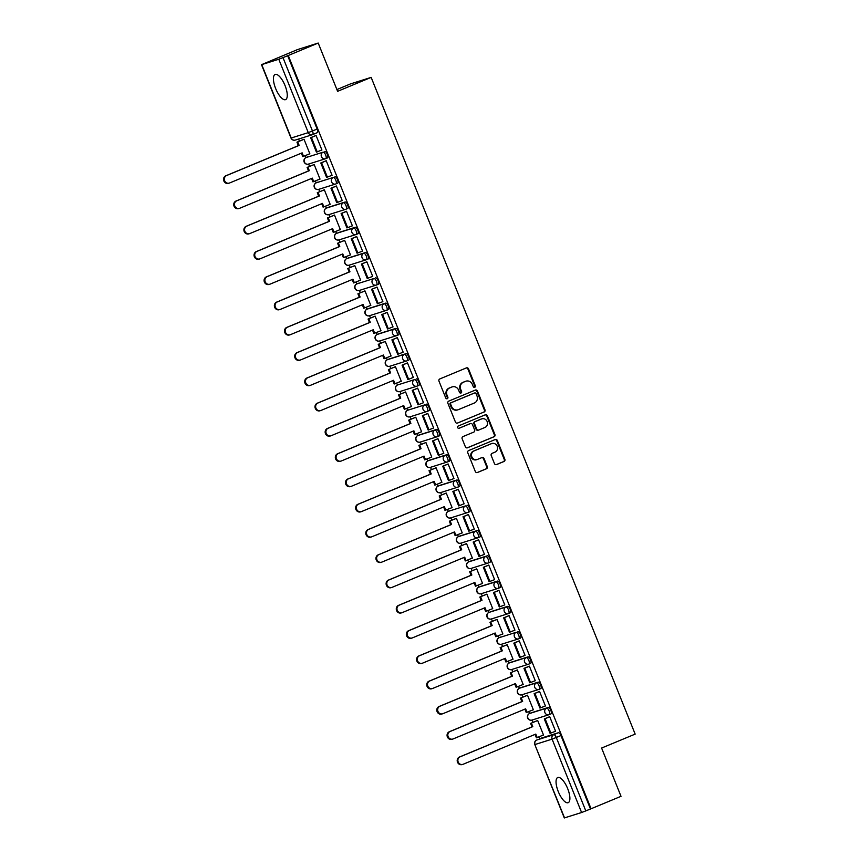 <?xml version="1.0" encoding="UTF-8"?>
<svg xmlns="http://www.w3.org/2000/svg" width="861" height="861" viewBox="0 0 861 861"><rect width="100%" height="100%" fill="white"/><g stroke="black" fill="none" stroke-linecap="round" stroke-linejoin="round"><path stroke-width="1.29" d="M474.734 387.31A1.205 1.119 72.5 0 0 475.315 385.771L468.524 368.874A1.711 1.604 72.5 0 0 466.404 367.895L439.82 378.937A1.711 1.604 72.5 0 0 438.981 381.143L445.772 398.04A1.205 1.119 72.5 0 0 447.257 398.718A1.205 1.119 72.5 0 0 447.849 397.179L446.967 394.995A5.489 5.112 72.5 0 1 449.646 387.945L451.864 387.019A5.489 5.112 72.5 0 1 458.633 390.151L459.516 392.336A1.205 1.119 72.5 0 0 460.99 393.014A1.205 1.119 72.5 0 0 461.582 391.475L460.7 389.29A5.489 5.112 72.5 0 1 463.379 382.241L465.597 381.315A5.489 5.112 72.5 0 1 472.366 384.447L473.249 386.632A1.205 1.119 72.5 0 0 474.734 387.31M474.325 387.396A1.205 1.119 72.5 0 0 474.712 385.965L467.921 369.068A1.711 1.604 72.5 0 0 466.199 367.981M446.859 398.804A1.205 1.119 72.5 0 0 447.246 397.373L446.364 395.188L446.967 394.995M460.592 393.1A1.205 1.119 72.5 0 0 460.979 391.669L460.097 389.484L460.7 389.29M567.668 788.611A13.625 4.908 -112.6 0 0 557.745 777.515A13.625 4.908 -112.6 0 0 558.272 791.582A13.625 4.908 -112.6 0 0 568.195 802.678A13.625 4.908 -112.6 0 0 567.668 788.611M285.045 85.562A13.625 4.908 -112.6 0 0 275.122 74.466A13.625 4.908 -112.6 0 0 275.649 88.532A13.625 4.908 -112.6 0 0 285.572 99.628A13.625 4.908 -112.6 0 0 285.045 85.562M549.329 714.576L550.911 713.92A3.498 1.259 -112.6 0 0 550.943 713.898A3.498 1.259 -112.6 0 0 550.792 710.239A3.498 1.259 -112.6 0 0 548.306 707.43L531.259 712.811A3.498 1.259 -112.6 0 0 531.215 712.833A3.498 1.259 -112.6 0 0 531.183 712.843M539.169 689.306L540.751 688.639A3.498 1.259 -112.6 0 0 540.783 688.628A3.498 1.259 -112.6 0 0 540.633 684.969A3.498 1.259 -112.6 0 0 538.147 682.16L521.099 687.541A3.498 1.259 -112.6 0 0 521.056 687.562A3.498 1.259 -112.6 0 0 521.023 687.573M529.009 664.025L530.591 663.368A3.498 1.259 -112.6 0 0 530.624 663.357A3.498 1.259 -112.6 0 0 530.473 659.698A3.498 1.259 -112.6 0 0 527.987 656.889L510.939 662.27A3.498 1.259 -112.6 0 0 510.896 662.292A3.498 1.259 -112.6 0 0 510.864 662.303M500.779 637A3.498 1.259 -112.6 0 0 500.736 637.011A3.498 1.259 -112.6 0 0 500.704 637.032L499.089 637.7A3.498 1.259 67.4 0 1 499.122 637.689L516.169 632.308A3.498 1.259 67.4 0 1 518.656 635.117A3.498 1.259 67.4 0 1 518.817 638.776A3.498 1.259 67.4 0 1 518.774 638.787A3.498 3.261 -107.5 0 1 514.458 636.796A3.498 3.261 -107.5 0 1 516.169 632.308L499.122 637.689A3.498 3.261 72.5 0 0 497.421 642.177A3.498 3.261 -107.5 0 0 501.726 644.168M508.69 613.484L510.272 612.828A3.498 1.259 -112.6 0 0 510.304 612.817A3.498 1.259 -112.6 0 0 510.153 609.157A3.498 1.259 -112.6 0 0 507.667 606.348L490.619 611.73A3.498 1.259 -112.6 0 0 490.587 611.74A3.498 1.259 -112.6 0 0 490.544 611.762M477.93 585.243L478.716 587.18A3.498 1.259 67.4 0 1 478.77 587.159A3.498 1.259 67.4 0 1 478.802 587.148L495.85 581.767A3.498 1.259 67.4 0 1 498.336 584.576A3.498 1.259 67.4 0 1 498.497 588.235L500.112 587.557A3.498 1.259 -112.6 0 0 500.155 587.546A3.498 1.259 -112.6 0 0 499.993 583.887A3.498 1.259 -112.6 0 0 497.507 581.078L480.46 586.459A3.498 1.259 -112.6 0 0 480.427 586.47A3.498 1.259 -112.6 0 0 480.384 586.492M488.37 562.943L489.952 562.287A3.498 1.259 -112.6 0 0 489.995 562.276A3.498 1.259 -112.6 0 0 489.834 558.617A3.498 1.259 -112.6 0 0 487.348 555.808L470.3 561.189A3.498 1.259 -112.6 0 0 470.267 561.2A3.498 1.259 -112.6 0 0 470.224 561.221M478.21 537.673L479.792 537.016A3.498 1.259 -112.6 0 0 479.835 537.006A3.498 1.259 -112.6 0 0 479.674 533.346A3.498 1.259 -112.6 0 0 477.188 530.537L460.14 535.919A3.498 1.259 -112.6 0 0 460.108 535.929A3.498 1.259 -112.6 0 0 460.065 535.951M449.98 510.648A3.498 1.259 -112.6 0 0 449.948 510.659A3.498 1.259 -112.6 0 0 449.916 510.681L448.29 511.348A3.498 1.259 67.4 0 1 448.333 511.337L465.37 505.956A3.498 1.259 67.4 0 1 467.867 508.765A3.498 1.259 67.4 0 1 468.018 512.424A3.498 1.259 67.4 0 1 467.986 512.435A3.498 3.261 -107.5 0 1 463.67 510.444A3.498 3.261 -107.5 0 1 465.37 505.956L448.333 511.337A3.498 3.261 72.5 0 0 446.622 515.825A3.498 3.261 -107.5 0 0 450.938 517.816M457.891 487.132L459.473 486.476A3.498 1.259 -112.6 0 0 459.516 486.465A3.498 1.259 -112.6 0 0 459.354 482.806A3.498 1.259 -112.6 0 0 456.868 479.997L439.82 485.378A3.498 1.259 -112.6 0 0 439.788 485.389A3.498 1.259 -112.6 0 0 439.756 485.41M427.142 458.881L427.917 460.829A3.498 1.259 67.4 0 1 427.971 460.807A3.498 1.259 67.4 0 1 428.014 460.796L445.062 455.415A3.498 1.259 67.4 0 1 447.548 458.224A3.498 1.259 67.4 0 1 447.698 461.883L449.313 461.205A3.498 1.259 -112.6 0 0 449.356 461.195A3.498 1.259 -112.6 0 0 449.194 457.535A3.498 1.259 -112.6 0 0 446.708 454.726L429.671 460.108A3.498 1.259 -112.6 0 0 429.628 460.118A3.498 1.259 -112.6 0 0 429.596 460.14M437.582 436.592L439.164 435.935A3.498 1.259 -112.6 0 0 439.196 435.924A3.498 1.259 -112.6 0 0 439.045 432.265A3.498 1.259 -112.6 0 0 436.559 429.456L419.511 434.837A3.498 1.259 -112.6 0 0 419.468 434.848A3.498 1.259 -112.6 0 0 419.436 434.87M409.352 409.567A3.498 1.259 -112.6 0 0 409.309 409.578A3.498 1.259 -112.6 0 0 409.276 409.588L407.651 410.266A3.498 1.259 67.4 0 1 407.651 410.266A3.498 1.259 67.4 0 1 407.694 410.245L424.742 404.874A3.498 1.259 67.4 0 1 427.228 407.683A3.498 1.259 67.4 0 1 427.379 411.332A3.498 1.259 67.4 0 1 427.347 411.354A3.498 3.261 -107.5 0 1 423.031 409.362A3.498 3.261 -107.5 0 1 424.742 404.874L407.694 410.245A3.498 3.261 72.5 0 0 405.983 414.744A3.498 3.261 -107.5 0 0 410.299 416.735M399.192 384.297A3.498 1.259 -112.6 0 0 399.149 384.307A3.498 1.259 -112.6 0 0 399.117 384.318L397.502 384.996A3.498 1.259 67.4 0 1 397.534 384.975L414.582 379.604A3.498 1.259 67.4 0 1 417.068 382.402A3.498 1.259 67.4 0 1 417.219 386.062A3.498 1.259 67.4 0 1 417.187 386.083A3.498 3.261 -107.5 0 1 412.871 384.092A3.498 3.261 -107.5 0 1 414.582 379.604L397.534 384.975A3.498 3.261 72.5 0 0 395.823 389.473A3.498 3.261 -107.5 0 0 400.139 391.454M407.102 360.781L408.684 360.124A3.498 1.259 -112.6 0 0 408.717 360.102A3.498 1.259 -112.6 0 0 408.566 356.454A3.498 1.259 -112.6 0 0 406.08 353.645L389.032 359.015A3.498 1.259 -112.6 0 0 388.989 359.037A3.498 1.259 -112.6 0 0 388.957 359.048M378.829 333.767L377.183 334.455A3.498 1.259 67.4 0 1 377.215 334.434L394.263 329.053A3.498 1.259 67.4 0 1 396.749 331.862A3.498 1.259 67.4 0 1 396.91 335.521L398.525 334.854A3.498 1.259 -112.6 0 0 398.557 334.832A3.498 1.259 -112.6 0 0 398.406 331.173A3.498 1.259 -112.6 0 0 395.92 328.375L378.872 333.745A3.498 1.259 -112.6 0 0 378.829 333.767A3.498 1.259 -112.6 0 0 378.797 333.777M386.783 310.24L388.365 309.583A3.498 1.259 -112.6 0 0 388.397 309.562A3.498 1.259 -112.6 0 0 388.246 305.903A3.498 1.259 -112.6 0 0 385.76 303.094L368.712 308.475A3.498 1.259 -112.6 0 0 368.68 308.496A3.498 1.259 -112.6 0 0 368.637 308.507M358.553 283.204A3.498 1.259 -112.6 0 0 358.52 283.226A3.498 1.259 -112.6 0 0 358.477 283.237L356.863 283.904A3.498 1.259 67.4 0 1 356.895 283.893L373.943 278.512A3.498 1.259 67.4 0 1 376.429 281.321A3.498 1.259 67.4 0 1 376.591 284.98A3.498 1.259 67.4 0 1 376.548 284.991A3.498 3.261 -107.5 0 1 372.243 283A3.498 3.261 -107.5 0 1 373.943 278.512L356.895 283.893A3.498 3.261 72.5 0 0 355.195 288.381A3.498 3.261 -107.5 0 0 359.5 290.372M366.463 259.688L368.045 259.032A3.498 1.259 -112.6 0 0 368.088 259.021A3.498 1.259 -112.6 0 0 367.927 255.362A3.498 1.259 -112.6 0 0 365.441 252.553L348.393 257.934A3.498 1.259 -112.6 0 0 348.361 257.956A3.498 1.259 -112.6 0 0 348.318 257.966M356.303 234.418L357.885 233.761A3.498 1.259 -112.6 0 0 357.928 233.751A3.498 1.259 -112.6 0 0 357.767 230.091A3.498 1.259 -112.6 0 0 355.281 227.282L338.233 232.664A3.498 1.259 -112.6 0 0 338.201 232.674A3.498 1.259 -112.6 0 0 338.158 232.696M325.555 206.177L326.33 208.114A3.498 1.259 67.4 0 1 326.384 208.093A3.498 1.259 67.4 0 1 326.427 208.082L343.474 202.701A3.498 1.259 67.4 0 1 345.961 205.51A3.498 1.259 67.4 0 1 346.111 209.169L347.726 208.491A3.498 1.259 -112.6 0 0 347.769 208.48A3.498 1.259 -112.6 0 0 347.607 204.821A3.498 1.259 -112.6 0 0 345.121 202.012L328.073 207.393A3.498 1.259 -112.6 0 0 328.041 207.404A3.498 1.259 -112.6 0 0 328.009 207.426M317.913 182.123A3.498 1.259 -112.6 0 0 317.881 182.134A3.498 1.259 -112.6 0 0 317.849 182.155L316.224 182.823A3.498 1.259 67.4 0 1 316.267 182.812L333.315 177.431A3.498 1.259 67.4 0 1 335.801 180.24A3.498 1.259 67.4 0 1 335.951 183.899A3.498 1.259 67.4 0 1 335.919 183.91A3.498 3.261 -107.5 0 1 331.603 181.919A3.498 3.261 -107.5 0 1 333.315 177.431L316.267 182.812A3.498 3.261 72.5 0 0 314.556 187.3A3.498 3.261 -107.5 0 0 318.871 189.291M307.764 156.853A3.498 1.259 -112.6 0 0 307.721 156.863A3.498 1.259 -112.6 0 0 307.689 156.885L306.064 157.552A3.498 1.259 67.4 0 1 306.107 157.541L323.155 152.16A3.498 1.259 67.4 0 1 325.641 154.969A3.498 1.259 67.4 0 1 325.792 158.628A3.498 1.259 67.4 0 1 325.759 158.639A3.498 3.261 -107.5 0 1 321.444 156.648A3.498 3.261 -107.5 0 1 323.155 152.16L306.107 157.541A3.498 3.261 72.5 0 0 304.396 162.029A3.498 3.261 -107.5 0 0 308.712 164.02M494.451 463.595A1.711 1.604 72.5 0 0 496.571 464.574L504.029 461.474A1.711 1.604 72.5 0 0 504.858 459.268L497.324 440.509A1.711 1.604 72.5 0 0 495.204 439.53L468.621 450.572A1.711 1.604 72.5 0 0 467.781 452.778L475.326 471.537A1.711 1.604 72.5 0 0 477.435 472.517L486.454 468.771A1.711 1.604 72.5 0 0 487.283 466.576L484.054 458.536A1.711 1.604 72.5 0 0 481.945 457.568L477.478 459.419A4.585 4.273 72.5 0 1 471.753 456.631A4.585 4.273 72.5 0 1 474.056 450.916L491.556 443.641A4.585 4.273 72.5 0 1 497.281 446.428A4.585 4.273 72.5 0 1 494.978 452.154L492.061 453.36A1.711 1.604 72.5 0 0 491.222 455.566L494.451 463.595M261.733 64.629L291.233 138.008L308.281 132.626L278.781 59.248L261.496 64.683L297.54 49.572L318.204 43.05L337.609 91.32L371.156 77.382L635.16 734.11L601.602 748.048L621.018 796.317L591.066 808.759L288.252 55.491L282.989 57.612L312.489 131.001A3.498 1.259 67.4 0 1 312.629 134.607A3.498 1.259 67.4 0 1 312.586 134.617A3.498 3.261 72.5 0 1 312.339 134.714A3.498 3.498 0 0 0 312.629 134.607L317.257 132.68A3.498 1.259 67.4 0 0 317.289 132.669L312.629 134.607M318.204 43.05L288.252 55.491M484.14 412.021A1.711 1.604 72.5 0 0 484.98 409.814L477.446 391.055A1.711 1.604 72.5 0 0 475.326 390.076L448.742 401.118A1.711 1.604 72.5 0 0 447.903 403.325L455.447 422.084A1.711 1.604 72.5 0 0 457.557 423.063L483.548 412.215A1.711 1.604 72.5 0 0 484.377 410.008L476.843 391.249A1.711 1.604 72.5 0 0 475.111 390.162M487.38 415.788L494.924 434.547A1.711 1.604 72.5 0 1 494.085 436.753L467.501 447.795A1.711 1.604 72.5 0 1 465.381 446.816L462.153 438.787A1.711 1.604 72.5 0 1 462.992 436.581L473.776 432.104A1.711 1.604 72.5 0 0 474.615 429.897L472.474 424.57A1.711 1.604 72.5 0 0 470.354 423.601L459.128 428.261A1.205 1.119 72.5 0 1 457.632 427.53A1.205 1.119 72.5 0 1 458.235 426.034L485.26 414.808A1.711 1.604 72.5 0 1 487.38 415.788L486.777 415.971L494.322 434.74L494.924 434.547M541.418 738.081L541.375 738.103A3.498 1.259 67.4 0 1 541.375 738.103A3.498 1.259 67.4 0 1 541.418 738.081L558.466 732.711L553.795 734.648A3.498 1.259 67.4 0 1 556.303 737.5L585.803 810.89L581.595 812.515L564.31 817.95L534.81 744.571L564.547 817.896M298.573 139.051L299.413 141.15M305.235 155.637L306.01 157.574M308.625 164.064L309.573 166.421M315.395 180.907L316.17 182.844M318.774 189.334L319.732 191.691M328.934 214.604L329.892 216.961M335.715 231.448L336.49 233.385M339.094 239.875L340.041 242.232M345.864 256.718L346.649 258.655A3.498 1.259 67.4 0 1 346.703 258.634A3.498 1.259 67.4 0 1 346.735 258.623L363.783 253.242A3.498 1.259 67.4 0 1 366.269 256.051A3.498 1.259 67.4 0 1 366.431 259.71A3.498 1.259 67.4 0 1 366.388 259.721A3.498 3.261 -107.5 0 1 362.083 257.73A3.498 3.261 -107.5 0 1 363.783 253.242L365.441 252.553M349.254 265.145L350.201 267.502M356.024 281.988L356.809 283.936A3.498 1.259 67.4 0 1 356.863 283.904A3.498 3.498 0 0 0 354.915 288.327A3.498 3.498 0 0 0 359.252 290.469L376.3 285.088A3.498 3.498 0 0 0 376.591 284.98L378.248 284.291A3.498 1.259 -112.6 0 0 378.087 280.632A3.498 1.259 -112.6 0 0 375.6 277.823M359.414 290.415L360.361 292.772M366.183 307.259L366.969 309.207A3.498 1.259 67.4 0 1 367.023 309.185A3.498 1.259 67.4 0 1 367.055 309.164L384.103 303.782A3.498 1.259 67.4 0 1 386.589 306.591A3.498 1.259 67.4 0 1 386.75 310.251A3.498 1.259 67.4 0 1 386.707 310.261A3.498 3.261 -107.5 0 1 382.402 308.27A3.498 3.261 -107.5 0 1 384.103 303.782L385.76 303.094M369.573 315.686L370.521 318.043M376.343 332.529L377.129 334.477M379.733 340.956L380.68 343.313M386.503 357.799L387.289 359.747M389.893 366.226L390.84 368.583M396.663 383.07L397.448 385.018A3.498 1.259 67.4 0 1 397.502 384.996A3.498 3.498 0 0 0 395.554 389.42A3.498 3.498 0 0 0 399.891 391.551L416.939 386.169A3.498 3.498 0 0 0 417.219 386.062L418.876 385.373A3.498 1.259 -112.6 0 0 418.726 381.724A3.498 1.259 -112.6 0 0 416.24 378.915M400.053 391.497L401 393.854M406.822 408.34L407.608 410.288A3.498 3.498 0 0 0 405.714 414.69A3.498 3.498 0 0 0 410.051 416.821L427.099 411.44A3.498 3.498 0 0 0 427.379 411.332L429.036 410.643A3.498 1.259 -112.6 0 0 428.886 406.995A3.498 1.259 -112.6 0 0 426.399 404.186M410.213 416.767L411.16 419.124M416.982 433.61L417.757 435.558M420.372 442.037L421.32 444.405M430.532 467.308L431.479 469.675M437.302 484.151L438.077 486.099A3.498 1.259 67.4 0 1 438.131 486.078A3.498 1.259 67.4 0 1 438.174 486.067L455.221 480.686A3.498 1.259 67.4 0 1 457.708 483.495A3.498 1.259 67.4 0 1 457.858 487.154A3.498 1.259 67.4 0 1 457.826 487.165A3.498 3.261 -107.5 0 1 453.51 485.173A3.498 3.261 -107.5 0 1 455.221 480.686L456.868 479.997M440.681 492.589L441.639 494.946M447.462 509.432L448.237 511.369A3.498 1.259 67.4 0 1 448.29 511.348A3.498 3.498 0 0 0 446.353 515.771A3.498 3.498 0 0 0 450.68 517.902L467.727 512.521A3.498 3.498 0 0 0 468.018 512.424L469.675 511.735A3.498 1.259 -112.6 0 0 469.514 508.076A3.498 1.259 -112.6 0 0 467.028 505.267M450.841 517.859L451.788 520.216M457.621 534.703L458.396 536.64A3.498 1.259 67.4 0 1 458.45 536.618A3.498 1.259 67.4 0 1 458.493 536.607L475.53 531.226A3.498 1.259 67.4 0 1 478.016 534.035A3.498 1.259 67.4 0 1 478.178 537.694A3.498 1.259 67.4 0 1 478.135 537.705A3.498 3.261 -107.5 0 1 473.83 535.714A3.498 3.261 -107.5 0 1 475.53 531.226L477.188 530.537M461.001 543.13L461.948 545.487M467.771 559.973L468.556 561.91M471.161 568.4L472.108 570.757M481.321 593.67L482.268 596.027M488.09 610.514L488.876 612.451M491.48 618.941L492.427 621.298M498.25 635.784L499.036 637.721M501.64 644.211L502.587 646.568M508.41 661.054L509.195 662.992M511.8 669.481L512.747 671.838M518.57 686.325L519.355 688.273A3.498 1.259 67.4 0 1 519.409 688.24A3.498 1.259 67.4 0 1 519.441 688.23L536.489 682.848A3.498 1.259 67.4 0 1 538.975 685.657A3.498 1.259 67.4 0 1 539.126 689.317A3.498 1.259 67.4 0 1 539.094 689.327A3.498 3.261 -107.5 0 1 534.778 687.336A3.498 3.261 -107.5 0 1 536.489 682.848L538.147 682.16M521.96 694.752L522.907 697.109M528.729 711.595L529.515 713.543A3.498 1.259 67.4 0 1 529.558 713.521A3.498 1.259 67.4 0 1 529.601 713.5L546.649 708.119A3.498 1.259 67.4 0 1 549.135 710.928A3.498 1.259 67.4 0 1 549.286 714.587A3.498 1.259 67.4 0 1 549.253 714.598A3.498 3.261 -107.5 0 1 544.938 712.617A3.498 3.261 -107.5 0 1 546.649 708.119L548.306 707.43M532.12 720.022L533.067 722.379M538.889 736.865L539.664 738.813M336.899 89.555L350.502 83.904L371.156 77.382M591.066 808.759L585.803 810.89M278.781 59.248L282.989 57.612M308.959 154.087L303.546 156.336L302.146 152.849L229.618 182.973A4.014 3.745 72.5 0 1 229.327 183.081L228.542 183.328A4.014 3.745 -107.5 0 1 225.84 175.773L298.369 145.649L296.959 142.162L304.03 139.31M308.959 154.097L309.863 153.818L304.008 139.234L303.137 139.6M315.18 135.812L316.052 135.435L321.917 150.008L321.013 150.298L321.885 149.932M326.211 160.716L320.798 162.966L326.588 177.388L332.066 175.289L326.211 160.706L325.34 161.082M319.991 179.013L319.119 179.368L320.023 179.088L314.157 164.505L313.296 164.871M336.371 185.987L330.958 188.236L336.748 202.658L342.226 200.559L336.371 185.976L335.499 186.353M321.702 203.713L323.079 207.124L330.183 204.358L324.317 189.775L323.445 190.141M346.531 211.257L341.117 213.506L346.908 227.928L352.386 225.83L346.531 211.246L345.659 211.623M340.31 229.553L339.438 229.909L340.343 229.629L334.477 215.046L333.605 215.411M356.691 236.527L351.266 238.788L357.067 253.199L362.546 251.1L356.691 236.517L355.819 236.893M349.588 255.168L350.502 254.899L344.637 240.316L343.765 240.682M349.598 255.179L344.174 257.417L342.775 253.93L270.257 284.065A4.014 3.745 72.5 0 1 269.967 284.162L269.181 284.41A4.014 3.745 -107.5 0 1 266.469 276.855L338.997 246.73L337.598 243.243L344.669 240.391M366.851 261.798L361.426 264.058L367.227 278.469L372.705 276.37L366.851 261.787L365.979 262.164M359.747 280.438L360.662 280.169L354.797 265.586L353.925 265.952M359.758 280.46L360.63 280.094M377.01 287.068L371.586 289.328L377.387 303.739L382.865 301.641L377 287.057L376.139 287.434M370.79 305.364L369.918 305.73L370.822 305.44L364.956 290.857L364.085 291.222M392.993 326.836L392.121 327.191L393.025 326.911L387.159 312.328L386.298 312.704M372.501 330.064L373.868 333.476L380.982 330.71L375.116 316.138L374.244 316.504M397.33 337.62L391.906 339.869L397.707 354.28L403.185 352.181L397.319 337.598L396.458 337.975M390.227 356.25L391.131 355.98L385.276 341.408L384.404 341.774M390.237 356.271L384.813 358.499L383.414 355.023L310.886 385.147A4.014 3.745 72.5 0 1 310.595 385.254L309.82 385.502A4.014 3.745 -107.5 0 1 307.108 377.936L379.636 347.812L378.237 344.335L385.308 341.473M412.441 377.731L413.345 377.452L407.479 362.868L406.618 363.245M392.82 380.605L394.187 384.017L401.291 381.251L395.436 366.678L394.564 367.044M412.441 377.742L408.641 379.314L402.851 364.892L407.511 362.955M417.65 388.16L412.225 390.41L418.015 404.831L423.504 402.722L417.639 388.139L416.778 388.515M402.98 405.875L404.347 409.287L411.45 406.521L405.596 391.949L404.724 392.315M427.809 413.431L422.385 415.68L428.175 430.102L433.664 427.992L427.799 413.42L426.927 413.786M421.578 431.716L420.706 432.082L421.61 431.791L415.755 417.219L414.884 417.585M437.958 438.701L432.545 440.95L438.335 455.372L443.824 453.263L437.958 438.69L437.087 439.067M423.289 456.416L424.667 459.839L431.77 457.073L425.915 442.489L425.043 442.855M448.118 463.971L442.705 466.221L448.495 480.642L453.973 478.533L448.118 463.961L447.246 464.337M441.026 482.612L441.93 482.343L436.064 467.76L435.203 468.126M441.026 482.623L435.612 484.861L434.213 481.374L361.685 511.499A4.014 3.745 72.5 0 1 361.394 511.606L360.608 511.854A4.014 3.745 -107.5 0 1 357.907 504.298L430.425 474.174L429.026 470.687L436.096 467.824M463.229 504.083L464.133 503.803L458.278 489.231L457.406 489.608M443.609 506.957L444.986 510.379L452.09 507.613L446.224 493.03L445.352 493.396M463.229 504.094L459.44 505.665L453.639 491.244L458.31 489.306M468.438 514.512L463.024 516.761L468.815 531.183L474.293 529.074L468.438 514.501L467.566 514.878M453.769 532.227L455.146 535.65L462.249 532.884L456.384 518.3L455.512 518.666M478.598 539.782L473.173 542.032L478.974 556.454L484.452 554.344L478.598 539.772L477.726 540.148M472.377 558.079L471.505 558.434L472.409 558.154L466.544 543.571L465.672 543.937M488.757 565.053L483.333 567.302L489.134 581.724L494.612 579.625L488.757 565.042L487.886 565.419M474.088 582.779L475.466 586.19L482.569 583.424L476.703 568.841L475.832 569.207M498.917 590.323L493.493 592.572L499.294 606.994L504.772 604.896L498.906 590.312L498.045 590.689M491.814 608.964L492.729 608.695L486.863 594.112L485.991 594.477M491.825 608.975L486.4 611.213L485.001 607.726L412.473 637.85A4.014 3.745 72.5 0 1 412.193 637.958L411.407 638.205A4.014 3.745 -107.5 0 1 408.695 630.65L481.224 600.526L479.825 597.039L486.895 594.187M509.077 615.593L503.653 617.854L509.454 632.265L514.932 630.166L509.066 615.583L508.205 615.959M502.856 633.89L501.985 634.245L502.889 633.965L497.023 619.382L496.151 619.748M525.059 655.361L524.188 655.716L525.092 655.436L519.226 640.853L518.365 641.23M504.568 658.59L505.934 662.001L513.038 659.235L507.183 644.652L506.311 645.018M529.397 666.134L523.972 668.394L529.773 682.805L535.251 680.707L529.386 666.123L528.525 666.5M522.293 684.775L523.197 684.506L517.343 669.923L516.471 670.288M522.293 684.796L516.88 687.024L515.481 683.548L442.952 713.672A4.014 3.745 72.5 0 1 442.662 713.769L441.887 714.017A4.014 3.745 -107.5 0 1 439.175 706.461L511.703 676.337L510.304 672.861L517.364 669.998M539.556 691.415L534.132 693.665L539.922 708.076L545.411 705.977L539.546 691.394L538.685 691.77M524.887 709.13L526.254 712.542L533.357 709.776L527.502 695.204L526.631 695.57M549.716 716.686L544.292 718.935L550.082 733.346L555.571 731.247L549.705 716.664L548.834 717.041M542.613 735.316L543.517 735.046L537.662 720.474L536.79 720.84M542.613 735.337L537.199 737.565L535.8 734.089L463.272 764.213A4.014 3.745 72.5 0 1 462.981 764.32L462.196 764.557A4.014 3.745 -107.5 0 1 459.494 757.002L532.023 726.878L530.624 723.401L537.684 720.539M518.849 638.754L520.431 638.098A3.498 1.259 -112.6 0 0 520.464 638.087A3.498 1.259 -112.6 0 0 520.313 634.428A3.498 1.259 -112.6 0 0 517.827 631.619M468.05 512.403L469.632 511.746A3.498 1.259 -112.6 0 0 469.675 511.735M427.422 411.321L429.004 410.665A3.498 1.259 -112.6 0 0 429.036 410.643M417.262 386.051L418.844 385.394A3.498 1.259 -112.6 0 0 418.876 385.373M376.623 284.959L378.205 284.302A3.498 1.259 -112.6 0 0 378.248 284.291M335.984 183.877L337.566 183.221A3.498 1.259 -112.6 0 0 337.609 183.21A3.498 1.259 -112.6 0 0 337.447 179.551A3.498 1.259 -112.6 0 0 334.961 176.742M325.835 158.607L327.406 157.95A3.498 1.259 -112.6 0 0 327.449 157.94A3.498 1.259 -112.6 0 0 327.288 154.28A3.498 1.259 -112.6 0 0 324.801 151.471M590.463 808.953L560.963 735.563A3.498 1.259 -112.6 0 0 558.466 732.711M287.66 55.674L317.149 129.064A3.498 1.259 67.4 0 1 317.289 132.669M465.995 381.175L465.392 381.358A5.489 5.112 72.5 0 0 464.994 381.509L465.597 381.315M460.097 389.484A5.489 5.112 72.5 0 1 462.777 382.424L464.994 381.509M452.251 386.88L451.648 387.073A5.489 5.112 72.5 0 0 451.261 387.213L451.864 387.019M446.364 395.188A5.489 5.112 72.5 0 1 449.044 388.128L451.261 387.213M457.169 423.171L483.548 412.215M476.079 393.66A1.205 1.119 72.5 0 0 474.594 392.982L451.261 402.679A1.205 1.119 72.5 0 0 450.669 404.218L451.594 406.521A5.489 5.112 72.5 0 0 458.375 409.642L474.325 403.023A5.489 5.112 72.5 0 0 477.005 395.974L476.079 393.66M474.163 393.111A1.205 1.119 72.5 0 0 473.991 393.176L474.594 392.982M457.977 409.793L457.374 409.976A5.489 5.112 72.5 0 1 451.003 406.715L450.066 404.412A1.205 1.119 72.5 0 1 450.658 402.862L473.991 393.176M467.103 447.892L493.482 436.936A1.711 1.604 72.5 0 0 494.322 434.74M469.998 423.709A1.711 1.604 72.5 0 0 469.751 423.784L458.795 428.337M484.958 427.454A4.585 4.273 72.5 0 0 481.869 418.833A4.585 4.273 72.5 0 0 481.547 418.952L475.38 421.513A1.711 1.604 72.5 0 0 474.54 423.709L476.682 429.036A1.711 1.604 72.5 0 0 478.802 430.016L484.958 427.454M481.869 418.833L481.267 419.016A4.585 4.273 72.5 0 0 480.944 419.135L481.547 418.952M478.544 430.091L478.199 430.209A1.711 1.604 72.5 0 1 476.079 429.23L473.937 423.903A1.711 1.604 72.5 0 1 474.777 421.696L480.944 419.135M486.777 415.971A1.711 1.604 72.5 0 0 485.055 414.894M491.889 443.523L491.287 443.716A4.585 4.273 72.5 0 0 490.953 443.835L491.556 443.641M477.145 459.537L476.542 459.731A4.585 4.273 72.5 0 1 473.453 451.099L490.953 443.835M477.048 472.624L485.852 468.965A1.711 1.604 72.5 0 0 486.68 466.759L483.451 458.73A1.711 1.604 72.5 0 0 481.729 457.654M496.173 464.671L503.427 461.668A1.711 1.604 72.5 0 0 504.255 459.462L496.722 440.703A1.711 1.604 72.5 0 0 495 439.616M225.84 175.773L226.626 175.526A4.014 3.745 72.5 0 0 229.327 183.081M303.546 156.336L302.76 156.584L301.382 153.161M304.008 139.234L296.959 142.162M316.052 135.446L310.638 137.695L316.428 152.117L317.214 151.87L311.424 137.448L316.084 135.511M317.214 151.87L321.874 149.932M310.638 137.695L311.424 137.448M226.626 175.526L299.144 145.401L297.745 141.914M299.144 145.401L298.369 145.649M238.992 208.491A4.014 3.745 -107.5 0 1 233.977 206.048A4.014 3.745 -107.5 0 1 236 201.043L236.786 200.796A4.014 3.745 72.5 0 0 239.487 208.351A4.014 3.745 72.5 0 0 239.778 208.244L312.306 178.119L313.705 181.606L319.991 178.991M313.705 181.606L312.92 181.854L311.542 178.431M236 201.043L308.518 170.919L307.119 167.432L314.19 164.58M314.168 164.516L307.119 167.432M327.374 177.14L321.573 162.718L326.244 160.781M320.798 162.966L321.573 162.718M236.786 200.796L309.303 170.672L307.904 167.185M309.303 170.672L308.518 170.919M249.152 233.761A4.014 3.745 -107.5 0 1 244.137 231.318A4.014 3.745 -107.5 0 1 246.16 226.314L246.935 226.066A4.014 3.745 72.5 0 0 249.647 233.622A4.014 3.745 72.5 0 0 249.938 233.514L322.455 203.39L323.865 206.877M246.16 226.314L318.678 196.19L317.279 192.703L324.349 189.85M324.328 189.786L317.279 192.703M337.534 202.41L331.733 187.989L336.403 186.051M330.958 188.236L331.733 187.989M246.935 226.066L319.463 195.942L318.064 192.455M319.463 195.942L318.678 196.19M259.312 259.032A4.014 3.745 -107.5 0 1 254.296 256.589A4.014 3.745 -107.5 0 1 256.32 251.584L257.095 251.337A4.014 3.745 72.5 0 0 259.807 258.892A4.014 3.745 72.5 0 0 260.097 258.784L332.615 228.66L334.014 232.147L340.299 229.532M334.014 232.147L333.239 232.395L331.862 228.983M256.32 251.584L328.837 221.46L327.438 217.973L334.509 215.121M334.477 215.056L327.438 217.973M347.693 227.681L341.892 213.27L346.563 211.332M341.117 213.506L341.892 213.27M257.095 251.337L329.623 221.212L328.224 217.725M329.623 221.212L328.837 221.46M266.469 276.855L267.254 276.607A4.014 3.745 72.5 0 0 269.967 284.162M344.174 257.417L343.399 257.665L342.021 254.253M344.637 240.327L337.598 243.243M357.853 252.951L352.052 238.54L356.723 236.603M351.266 238.788L352.052 238.54M267.254 276.607L339.783 246.483L338.384 242.996M339.783 246.483L338.997 246.73M279.631 309.583A4.014 3.745 -107.5 0 1 274.616 307.14A4.014 3.745 -107.5 0 1 276.629 302.125L277.414 301.877A4.014 3.745 72.5 0 0 280.126 309.433A4.014 3.745 72.5 0 0 280.406 309.336L352.935 279.212L354.334 282.688L360.619 280.083M354.334 282.688L353.559 282.935L352.181 279.524M276.629 302.125L349.157 272.001L347.758 268.524L354.829 265.662M354.797 265.597L347.758 268.524M368.013 278.221L362.212 263.81L366.883 261.873M361.426 264.058L362.212 263.81M277.414 301.877L349.943 271.753L348.544 268.277M349.943 271.753L349.157 272.001M289.791 334.854A4.014 3.745 -107.5 0 1 284.765 332.411A4.014 3.745 -107.5 0 1 286.788 327.395L287.574 327.148A4.014 3.745 72.5 0 0 290.286 334.703A4.014 3.745 72.5 0 0 290.566 334.606L363.094 304.482L364.494 307.958L370.779 305.354M364.494 307.958L363.708 308.206L362.341 304.794M286.788 327.395L359.317 297.271L357.918 293.795L364.989 290.932M364.956 290.867L357.918 293.795M378.173 303.492L372.372 289.081L377.032 287.144M371.586 289.328L372.372 289.081M287.574 327.148L360.102 297.023L358.703 293.547M360.102 297.023L359.317 297.271M299.951 360.124A4.014 3.745 -107.5 0 1 294.925 357.681A4.014 3.745 -107.5 0 1 296.948 352.666L297.734 352.418A4.014 3.745 72.5 0 0 300.446 359.973A4.014 3.745 72.5 0 0 300.726 359.876L373.254 329.752L374.653 333.229M296.948 352.666L369.477 322.541L368.077 319.065L375.148 316.202M375.116 316.138L368.077 319.065M387.17 312.349L381.746 314.599L387.547 329.01L388.322 328.762L382.532 314.351L387.192 312.414M388.322 328.762L392.993 326.825M381.746 314.599L382.532 314.351M297.734 352.418L370.262 322.294L368.863 318.818M370.262 322.294L369.477 322.541M307.108 377.936L307.894 377.688A4.014 3.745 72.5 0 0 310.595 385.254M384.813 358.499L384.028 358.746L382.661 355.335M385.276 341.408L378.237 344.335M398.482 354.032L392.691 339.621L397.351 337.684M391.906 339.869L392.691 339.621M307.894 377.688L380.422 347.564L379.023 344.088M380.422 347.564L379.636 347.812M320.26 410.665A4.014 3.745 -107.5 0 1 315.244 408.222A4.014 3.745 -107.5 0 1 317.268 403.206L318.053 402.959A4.014 3.745 72.5 0 0 320.755 410.525A4.014 3.745 72.5 0 0 321.045 410.417L393.574 380.293L394.973 383.769M317.268 403.206L389.796 373.082L388.397 369.606L395.457 366.743M395.436 366.678L388.397 369.606M408.641 379.314L407.866 379.55L402.065 365.139L402.851 364.892M407.49 362.89L402.065 365.139M318.053 402.959L390.582 372.835L389.172 369.358M390.582 372.835L389.796 373.082M330.42 435.935A4.014 3.745 -107.5 0 1 325.404 433.492A4.014 3.745 -107.5 0 1 327.428 428.477L328.213 428.24A4.014 3.745 72.5 0 0 330.915 435.795A4.014 3.745 72.5 0 0 331.205 435.688L403.734 405.563L405.133 409.04M327.428 428.477L399.956 398.352L398.557 394.876L405.617 392.013M405.596 391.949L398.557 394.876M418.801 404.584L413.011 390.162L417.671 388.225M412.225 390.41L413.011 390.162M328.213 428.24L400.731 398.105L399.332 394.629M400.731 398.105L399.956 398.352M340.579 461.205A4.014 3.745 -107.5 0 1 335.564 458.762A4.014 3.745 -107.5 0 1 337.587 453.758L338.373 453.51A4.014 3.745 72.5 0 0 341.074 461.065A4.014 3.745 72.5 0 0 341.365 460.958L413.893 430.834L415.293 434.321L421.578 431.705M415.293 434.321L414.507 434.568L413.129 431.146M337.587 453.758L410.116 423.634L408.717 420.146L415.777 417.284M415.755 417.219L408.717 420.146M428.961 429.854L423.171 415.432L427.831 413.495M422.385 415.68L423.171 415.432M338.373 453.51L410.891 423.386L409.492 419.899M410.891 423.386L410.116 423.634M350.739 486.476A4.014 3.745 -107.5 0 1 345.724 484.033A4.014 3.745 -107.5 0 1 347.747 479.028L348.533 478.781A4.014 3.745 72.5 0 0 351.234 486.336A4.014 3.745 72.5 0 0 351.525 486.228L424.053 456.104L425.452 459.591M347.747 479.028L420.276 448.904L418.866 445.417L425.937 442.554M425.915 442.489L418.866 445.417M439.121 455.125L433.331 440.703L437.991 438.766M432.545 440.95L433.331 440.703M348.533 478.781L421.051 448.656L419.651 445.169M421.051 448.656L420.276 448.904M357.907 504.298L358.682 504.051A4.014 3.745 72.5 0 0 361.394 511.606M435.612 484.861L434.827 485.109L433.449 481.686M436.075 467.76L429.026 470.687M449.281 480.395L443.48 465.973L448.15 464.036M442.705 466.221L443.48 465.973M358.682 504.051L431.21 473.927L429.811 470.44M431.21 473.927L430.425 474.174M371.059 537.016A4.014 3.745 -107.5 0 1 366.043 534.573A4.014 3.745 -107.5 0 1 368.067 529.569L368.842 529.321A4.014 3.745 72.5 0 0 371.554 536.877A4.014 3.745 72.5 0 0 371.844 536.769L444.362 506.645L445.772 510.132M368.067 529.569L440.584 499.445L439.185 495.958L446.256 493.105M446.235 493.03L439.185 495.958M459.44 505.665L458.655 505.913L452.864 491.491L453.639 491.244M458.278 489.242L452.864 491.491M368.842 529.321L441.37 499.197L439.971 495.71M441.37 499.197L440.584 499.445M381.219 562.287A4.014 3.745 -107.5 0 1 376.203 559.844A4.014 3.745 -107.5 0 1 378.227 554.839L379.001 554.592A4.014 3.745 72.5 0 0 381.714 562.147A4.014 3.745 72.5 0 0 382.004 562.039L454.522 531.915L455.921 535.402M378.227 554.839L450.744 524.715L449.345 521.228L456.416 518.376M456.384 518.3L449.345 521.228M469.6 530.936L463.799 516.514L468.47 514.577M463.024 516.761L463.799 516.514M379.001 554.592L451.53 524.467L450.131 520.98M451.53 524.467L450.744 524.715M391.378 587.557A4.014 3.745 -107.5 0 1 386.363 585.114A4.014 3.745 -107.5 0 1 388.376 580.11L389.161 579.862A4.014 3.745 72.5 0 0 391.873 587.417A4.014 3.745 72.5 0 0 392.164 587.31L464.682 557.185L466.081 560.672L472.366 558.057M466.081 560.672L465.306 560.92L463.928 557.497M388.376 580.11L460.904 549.985L459.505 546.498L466.576 543.646M466.544 543.571L459.505 546.498M479.76 556.206L473.959 541.784L478.63 539.847M473.173 542.032L473.959 541.784M389.161 579.862L461.69 549.738L460.291 546.251M461.69 549.738L460.904 549.985M401.538 612.828A4.014 3.745 -107.5 0 1 396.523 610.384A4.014 3.745 -107.5 0 1 398.535 605.38L399.321 605.132A4.014 3.745 72.5 0 0 402.033 612.688A4.014 3.745 72.5 0 0 402.313 612.58L474.841 582.456L476.241 585.943M398.535 605.38L471.064 575.256L469.665 571.769L476.736 568.917M476.703 568.852L469.665 571.769M489.92 581.476L484.119 567.055L488.79 565.117M483.333 567.302L484.119 567.055M399.321 605.132L471.85 575.008L470.45 571.521M471.85 575.008L471.064 575.256M408.695 630.65L409.481 630.403A4.014 3.745 72.5 0 0 412.193 637.958M486.4 611.213L485.615 611.461L484.248 608.049M486.863 594.122L479.825 597.039M500.08 606.747L494.279 592.336L498.939 590.388M493.493 592.572L494.279 592.336M409.481 630.403L482.009 600.278L480.61 596.791M482.009 600.278L481.224 600.526M421.858 663.368A4.014 3.745 -107.5 0 1 416.832 660.936A4.014 3.745 -107.5 0 1 418.855 655.921L419.641 655.673A4.014 3.745 72.5 0 0 422.353 663.228A4.014 3.745 72.5 0 0 422.633 663.121L495.161 632.996L496.56 636.483L502.846 633.868M496.56 636.483L495.775 636.731L494.408 633.319M418.855 655.921L491.383 625.796L489.984 622.309L497.055 619.457M497.023 619.393L489.984 622.309M510.229 632.017L504.438 617.606L509.099 615.669M503.653 617.854L504.438 617.606M419.641 655.673L492.169 625.549L490.77 622.062M492.169 625.549L491.383 625.796M432.007 688.649A4.014 3.745 -107.5 0 1 426.991 686.206A4.014 3.745 -107.5 0 1 429.015 681.191L429.8 680.943A4.014 3.745 72.5 0 0 432.502 688.499A4.014 3.745 72.5 0 0 432.792 688.402L505.321 658.278L506.72 661.754M429.015 681.191L501.543 651.067L500.144 647.58L507.215 644.728M507.183 644.663L500.144 647.58M519.237 640.864L513.813 643.124L519.613 657.535L520.388 657.287L514.598 642.876L519.258 640.939M520.388 657.287L525.059 655.35M513.813 643.124L514.598 642.876M429.8 680.943L502.329 650.819L500.93 647.343M502.329 650.819L501.543 651.067M439.175 706.461L439.96 706.214A4.014 3.745 72.5 0 0 442.662 713.769M516.88 687.024L516.094 687.272L514.727 683.86M517.343 669.933L510.304 672.861M530.548 682.558L524.758 668.147L529.418 666.21M523.972 668.394L524.758 668.147M439.96 706.214L512.489 676.089L511.079 672.613M512.489 676.089L511.703 676.337M452.326 739.19A4.014 3.745 -107.5 0 1 447.311 736.747A4.014 3.745 -107.5 0 1 449.334 731.732L450.12 731.484A4.014 3.745 72.5 0 0 452.821 739.039A4.014 3.745 72.5 0 0 453.112 738.942L525.64 708.818L527.04 712.295M449.334 731.732L521.863 701.607L520.464 698.131L527.524 695.268M527.502 695.204L520.464 698.131M540.708 707.828L534.918 693.417L539.578 691.48M534.132 693.665L534.918 693.417M450.12 731.484L522.638 701.36L521.239 697.884M522.638 701.36L521.863 701.607M459.494 757.002L460.28 756.754A4.014 3.745 72.5 0 0 462.981 764.32M537.199 737.565L536.414 737.812L535.036 734.401M537.662 720.474L530.624 723.401M550.868 733.098L545.078 718.687L549.738 716.75M544.292 718.935L545.078 718.687M460.28 756.754L532.798 726.63L531.398 723.154M532.798 726.63L532.023 726.878M474.712 385.965L475.315 385.771M447.246 397.373L447.849 397.179M460.979 391.669L461.582 391.475M531.259 712.811L529.601 713.5A3.498 3.261 72.5 0 0 527.89 717.988A3.498 3.261 -107.5 0 0 532.206 719.979M521.099 687.541L519.441 688.23A3.498 3.261 72.5 0 0 517.73 692.718A3.498 3.261 -107.5 0 0 522.046 694.709M509.195 663.002A3.498 1.259 67.4 0 1 509.249 662.97A3.498 1.259 67.4 0 1 509.281 662.959L526.329 657.578A3.498 1.259 67.4 0 1 528.815 660.387A3.498 1.259 67.4 0 1 528.977 664.046A3.498 1.259 67.4 0 1 528.934 664.057A3.498 3.261 -107.5 0 1 524.618 662.066A3.498 3.261 -107.5 0 1 526.329 657.578L527.987 656.889M510.939 662.27L509.281 662.959A3.498 3.261 72.5 0 0 507.57 667.447A3.498 3.261 -107.5 0 0 511.886 669.438M491.566 618.898A3.498 3.261 -107.5 0 1 487.261 616.907A3.498 3.261 72.5 0 1 488.962 612.419L488.962 612.419A3.498 1.259 67.4 0 1 488.962 612.419L506.01 607.037A3.498 1.259 67.4 0 1 508.496 609.846A3.498 1.259 67.4 0 1 508.657 613.506A3.498 1.259 67.4 0 1 508.614 613.516A3.498 3.261 -107.5 0 1 504.309 611.525A3.498 3.261 -107.5 0 1 506.01 607.037L507.667 606.348M500.155 587.546L498.497 588.235A3.498 1.259 67.4 0 1 498.454 588.246A3.498 3.261 -107.5 0 1 498.207 588.343L481.159 593.724A3.498 3.498 0 0 1 476.822 591.582A3.498 3.498 0 0 1 478.77 587.159L478.802 587.148A3.498 3.261 72.5 0 0 477.102 591.636A3.498 3.261 -107.5 0 0 481.407 593.627M470.267 561.2L468.61 561.889A3.498 1.259 67.4 0 1 468.642 561.878L485.69 556.497A3.498 1.259 67.4 0 1 488.176 559.306A3.498 1.259 67.4 0 1 488.338 562.965A3.498 1.259 67.4 0 1 488.295 562.976A3.498 3.261 -107.5 0 1 483.99 560.985A3.498 3.261 -107.5 0 1 485.69 556.497L487.348 555.808M470.3 561.189L468.642 561.878A3.498 3.261 72.5 0 0 466.942 566.366A3.498 3.261 -107.5 0 0 471.247 568.357M460.14 535.919L458.493 536.607A3.498 3.261 72.5 0 0 456.782 541.095A3.498 3.261 -107.5 0 0 461.098 543.087M459.516 486.465L457.858 487.154A3.498 3.498 0 0 1 457.568 487.251L440.52 492.632A3.498 3.498 0 0 1 436.193 490.501A3.498 3.498 0 0 1 438.131 486.078L438.174 486.067A3.498 3.261 72.5 0 0 436.462 490.555A3.498 3.261 -107.5 0 0 440.778 492.546M429.671 460.108L428.014 460.796A3.498 3.261 72.5 0 0 426.303 465.284A3.498 3.261 -107.5 0 0 430.618 467.275M419.468 434.848L417.811 435.537A3.498 1.259 67.4 0 1 417.854 435.526L434.902 430.145A3.498 1.259 67.4 0 1 437.388 432.954A3.498 1.259 67.4 0 1 437.539 436.602A3.498 1.259 67.4 0 1 437.506 436.624A3.498 3.261 -107.5 0 1 433.191 434.633A3.498 3.261 -107.5 0 1 434.902 430.145L436.559 429.456M419.511 434.837L417.854 435.526A3.498 3.261 72.5 0 0 416.143 440.014A3.498 3.261 -107.5 0 0 420.459 442.005M389.979 366.183A3.498 3.261 -107.5 0 1 385.663 364.203A3.498 3.261 72.5 0 1 387.375 359.704L387.342 359.726A3.498 1.259 67.4 0 1 387.375 359.704L404.422 354.323A3.498 1.259 67.4 0 1 406.909 357.132A3.498 1.259 67.4 0 1 407.07 360.791A3.498 1.259 67.4 0 1 407.027 360.813A3.498 3.261 -107.5 0 1 402.711 358.822A3.498 3.261 -107.5 0 1 404.422 354.323L406.08 353.645M378.872 333.745L377.215 334.434A3.498 3.261 72.5 0 0 375.514 338.922A3.498 3.261 -107.5 0 0 379.819 340.913M368.712 308.475L367.055 309.164A3.498 3.261 72.5 0 0 365.355 313.652A3.498 3.261 -107.5 0 0 369.66 315.643M348.393 257.934L346.735 258.623A3.498 3.261 72.5 0 0 345.035 263.111A3.498 3.261 -107.5 0 0 349.34 265.102M339.191 239.832A3.498 3.261 -107.5 0 1 334.875 237.84A3.498 3.261 72.5 0 1 336.586 233.353L336.543 233.363A3.498 1.259 67.4 0 1 336.586 233.353L353.623 227.971A3.498 1.259 67.4 0 1 356.11 230.78A3.498 1.259 67.4 0 1 356.271 234.44A3.498 1.259 67.4 0 1 356.228 234.45A3.498 3.261 -107.5 0 1 351.923 232.459A3.498 3.261 -107.5 0 1 353.623 227.971L355.281 227.282M328.073 207.393L326.427 208.082A3.498 3.261 72.5 0 0 324.715 212.57A3.498 3.261 -107.5 0 0 329.031 214.561M536.661 740.062A3.498 1.259 67.4 0 1 536.715 740.04L553.795 734.648A3.498 3.261 -107.5 0 0 552.095 739.136L535.047 744.517A3.498 3.261 -107.5 0 1 536.747 740.019A3.498 1.259 67.4 0 1 536.747 740.019A3.498 3.498 0 0 0 534.81 744.571M581.595 812.515L552.095 739.136L560.963 735.563M497.507 581.078L495.85 581.767A3.498 3.261 -107.5 0 0 498.207 588.343A3.498 3.498 0 0 0 498.497 588.235M446.708 454.726L445.062 455.415A3.498 3.261 -107.5 0 0 447.408 461.98A3.498 3.498 0 0 0 447.698 461.883A3.498 1.259 67.4 0 1 447.666 461.894A3.498 3.261 -107.5 0 1 447.408 461.98L430.36 467.362A3.498 3.498 0 0 1 426.034 465.231A3.498 3.498 0 0 1 427.971 460.807L429.628 460.118M395.92 328.375L394.263 329.053A3.498 3.261 -107.5 0 0 396.62 335.629A3.498 3.498 0 0 0 396.91 335.521A3.498 1.259 67.4 0 1 396.867 335.532A3.498 3.261 -107.5 0 1 396.62 335.629L379.572 341.01A3.498 3.498 0 0 1 375.235 338.879A3.498 3.498 0 0 1 377.183 334.455M345.121 202.012L343.474 202.701A3.498 3.261 -107.5 0 0 345.821 209.277A3.498 3.498 0 0 0 346.111 209.169A3.498 1.259 67.4 0 1 346.079 209.18A3.498 3.261 -107.5 0 1 345.821 209.277L328.773 214.658A3.498 3.498 0 0 1 324.446 212.516A3.498 3.498 0 0 1 326.384 208.093L328.041 207.404M317.149 129.064L308.281 132.626A3.498 3.261 72.5 0 0 312.339 134.714L295.291 140.085A3.498 3.261 72.5 0 1 291.233 138.008L290.996 138.061A3.498 3.498 0 0 0 295.291 140.085M462.777 382.424L463.379 382.241M449.044 388.128L449.646 387.945M467.921 369.068L468.524 368.874M476.843 391.249L477.446 391.055M484.377 410.008L484.98 409.814M450.658 402.862L451.261 402.679M450.066 404.412L450.669 404.218M451.003 406.715L451.594 406.521M493.482 436.936L494.085 436.753M469.751 423.784L470.354 423.601M474.777 421.696L475.38 421.513M473.937 423.903L474.54 423.709M476.079 429.23L476.682 429.036M473.453 451.099L474.056 450.916M483.451 458.73L484.054 458.536M486.68 466.759L487.283 466.576M485.852 468.965L486.454 468.771M496.722 440.703L497.324 440.509M504.255 459.462L504.858 459.268M503.427 461.668L504.029 461.474M531.215 712.833L529.558 713.521A3.498 3.498 0 0 0 527.621 717.945A3.498 3.498 0 0 0 531.958 720.076L549.006 714.695A3.498 3.498 0 0 0 549.286 714.587L550.943 713.898M521.056 687.562L519.409 688.24A3.498 3.498 0 0 0 517.461 692.664A3.498 3.498 0 0 0 521.798 694.805L538.846 689.424A3.498 3.498 0 0 0 539.126 689.317L540.783 688.628M510.896 662.292L509.249 662.97A3.498 3.498 0 0 0 507.301 667.393A3.498 3.498 0 0 0 511.638 669.535L528.686 664.154A3.498 3.498 0 0 0 528.977 664.046L530.624 663.357M460.108 535.929L458.45 536.618A3.498 3.498 0 0 0 456.513 541.042A3.498 3.498 0 0 0 460.839 543.173L477.887 537.791A3.498 3.498 0 0 0 478.178 537.694L479.835 537.006M368.68 308.496L367.023 309.185A3.498 3.498 0 0 0 365.075 313.598A3.498 3.498 0 0 0 369.412 315.739L386.46 310.358A3.498 3.498 0 0 0 386.75 310.251L388.397 309.562M348.361 257.956L346.703 258.634A3.498 3.498 0 0 0 344.766 263.057A3.498 3.498 0 0 0 349.092 265.199L366.14 259.818A3.498 3.498 0 0 0 366.431 259.71L368.088 259.021M327.449 157.94L325.792 158.628A3.498 3.498 0 0 1 325.501 158.736L308.453 164.107A3.498 3.498 0 0 1 304.127 161.976A3.498 3.498 0 0 1 306.064 157.552M337.609 183.21L335.951 183.899A3.498 3.498 0 0 1 335.661 184.006L318.613 189.377A3.498 3.498 0 0 1 314.287 187.246A3.498 3.498 0 0 1 316.224 182.823M347.769 208.48L346.111 209.169M357.928 233.751L356.271 234.44A3.498 3.498 0 0 1 355.98 234.547L338.933 239.928A3.498 3.498 0 0 1 334.606 237.787A3.498 3.498 0 0 1 336.543 233.363M398.557 334.832L396.91 335.521M408.717 360.102L407.07 360.791A3.498 3.498 0 0 1 406.779 360.899L389.732 366.28A3.498 3.498 0 0 1 385.394 364.149A3.498 3.498 0 0 1 387.342 359.726M439.196 435.924L437.539 436.602A3.498 3.498 0 0 1 437.248 436.71L420.211 442.091A3.498 3.498 0 0 1 415.874 439.96A3.498 3.498 0 0 1 417.811 435.537M449.356 461.195L447.698 461.883M489.995 562.276L488.338 562.965A3.498 3.498 0 0 1 488.047 563.072L470.999 568.443A3.498 3.498 0 0 1 466.662 566.312A3.498 3.498 0 0 1 468.61 561.889M510.304 612.817L508.657 613.506A3.498 3.498 0 0 1 508.367 613.613L491.319 618.994A3.498 3.498 0 0 1 486.982 616.853A3.498 3.498 0 0 1 488.93 612.429M520.464 638.087L518.817 638.776A3.498 3.498 0 0 1 518.526 638.884L501.479 644.265A3.498 3.498 0 0 1 497.141 642.123A3.498 3.498 0 0 1 499.089 637.7M261.496 64.683L290.996 138.061M474.077 393.143L474.68 392.95M469.88 423.741L470.483 423.547M478.07 430.252L478.673 430.059M239.487 208.351L238.701 208.599M249.647 233.622L248.861 233.869M259.807 258.892L259.021 259.139M280.126 309.433L279.341 309.68M290.286 334.703L289.5 334.951M300.446 359.973L299.66 360.221M320.755 410.525L319.98 410.772M330.915 435.795L330.14 436.043M341.074 461.065L340.289 461.313M351.234 486.336L350.449 486.583M371.554 536.877L370.768 537.124M381.714 562.147L380.928 562.394M391.873 587.417L391.088 587.665M402.033 612.688L401.248 612.935M422.353 663.228L421.567 663.476M432.502 688.499L431.727 688.746M452.821 739.039L452.036 739.287"/></g></svg>
